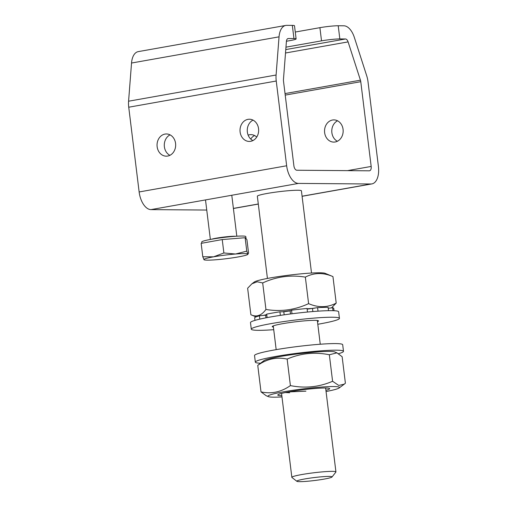 <?xml version="1.0" encoding="UTF-8"?>
<svg xmlns="http://www.w3.org/2000/svg" width="507" height="507" viewBox="0 0 507 507"><rect width="100%" height="100%" fill="white"/><g stroke="black" fill="none" stroke-linecap="round" stroke-linejoin="round"><path stroke-width="0.76" d="M332.592 381.27C319.106 387.088 305.043 388.533 290.403 385.599C281.17 392.069 271.372 394.161 261.01 391.879L257.752 365.363L263.976 360.635A36.041 3.017 -7 0 1 288.838 355.109A36.041 3.017 -7 0 1 334.753 351.94L336.959 352.866L342.136 356.706L345.394 383.222L344.291 384.141L338.758 385.447L332.592 381.27L329.341 354.754L336.959 352.866M290.403 385.599L287.146 359.083C300.638 353.259 314.701 351.82 329.341 354.754M281.981 396.93A36.041 3.017 -7 0 1 268.393 396.645A36.041 3.017 -7 0 1 293.147 390.251A36.041 3.017 -7 0 1 339.17 387.956A36.041 3.017 -7 0 1 326.058 391.518M261.01 391.879L266.181 395.72L268.393 396.645M281.829 395.72A26.149 2.193 -7 0 1 278.939 395.536A26.149 2.193 -7 0 1 278.013 394.7A26.149 2.193 -7 0 1 301.595 389.921A26.149 2.193 -7 0 1 328.523 388.185A26.149 2.193 -7 0 1 329.366 388.394A26.149 2.193 -7 0 1 325.912 390.308M257.752 365.363C266.993 358.893 276.79 356.801 287.146 359.083M289.712 392.754L285.238 392.57L289.712 392.754M305.924 391.17L288.597 391.917M338.518 353.69A44.407 3.72 173 0 0 343.493 351.313A44.407 3.72 173 0 0 320.177 350.888A44.407 3.72 173 0 0 275.269 356.535A44.407 3.72 173 0 0 255.338 362.137A44.407 3.72 173 0 0 260.484 363.227M343.493 351.313L342.688 344.722A44.407 3.72 173 0 0 319.366 344.297A44.407 3.72 173 0 0 274.458 349.944A44.407 3.72 173 0 0 254.527 355.546L255.338 362.137M317.483 321.666A23.316 1.952 173 0 0 318.51 320.937A23.316 1.952 173 0 0 285.232 323.251A23.316 1.952 173 0 0 272.227 326.622A23.316 1.952 173 0 0 273.406 327.078M317.8 324.271A44.407 3.72 173 0 0 339.449 318.371A44.407 3.72 173 0 0 276.062 322.763A44.407 3.72 173 0 0 251.295 329.195A44.407 3.72 173 0 0 273.723 329.683M339.449 318.371L338.638 311.78A44.407 3.72 173 0 0 275.257 316.178A44.407 3.72 173 0 0 250.483 322.604L251.295 329.195M251.909 283.8L254.318 282.006A36.041 3.017 -7 0 1 266.942 278.539A36.041 3.017 -7 0 1 302.406 273.717A36.041 3.017 -7 0 1 325.095 273.317L332.947 276.594C323.238 272.392 314.036 272.57 305.347 277.126C290.555 274.693 276.334 276.632 262.689 282.944L265.947 309.46C261.479 315.595 256.46 317.357 250.889 314.746L247.638 288.23L251.909 283.8L257.157 281.772L262.689 282.944M263.406 315.411A36.041 3.017 -7 0 1 266.745 314.606M256.067 316.907L250.889 314.746M331.47 307.882L336.204 303.11L332.947 276.594M336.204 303.11C327.566 307.667 318.364 307.844 308.605 303.642L305.347 277.126M308.605 303.642C294.954 309.961 280.739 311.9 265.947 309.46M282.412 311.786A36.041 3.017 -7 0 1 290.631 310.633M307.096 308.82A36.041 3.017 -7 0 1 314.321 308.262M328.213 308.167A36.041 3.017 -7 0 1 328.542 308.224M328.523 310.664L328.118 307.356A39.971 3.346 173 0 0 318.352 307.61A39.971 3.346 173 0 0 317.591 307.654L318.022 311.159M307.489 312.033L307.052 308.471A39.971 3.346 173 0 0 291.55 310.183L291.988 313.763M334.037 310.715L333.745 308.37A39.971 3.346 173 0 0 332.63 307.743L332.985 310.671M259.812 319.125L259.407 315.823A39.971 3.346 173 0 0 254.647 317.674L254.977 320.367M267.119 317.604L266.688 314.137A39.971 3.346 173 0 1 279.921 311.811L280.358 315.379M279.921 311.811L283.806 311.773L290.118 310.886L291.55 310.183M307.134 309.15L317.591 307.654M328.225 308.262L332.63 307.743M259.407 315.823L266.802 315.043M201.875 243.214L201.723 242.01A22.207 1.857 -7 0 1 211.419 239.26A22.207 1.857 -7 0 1 234 236.401A22.207 1.857 -7 0 1 245.806 236.598L246.066 238.74M247.758 254.47A22.207 1.857 173 0 1 238.265 256.922A22.207 1.857 -7 0 1 216.28 259.736A22.207 1.857 -7 0 1 204.15 259.825A22.207 1.857 -7 0 1 203.934 259.692A22.207 1.857 -7 0 1 213.58 256.827L202.794 256.757L201.152 243.347L222.237 239.564L245.122 237.72L246.922 239.659L248.569 253.069L247.91 254.064L246.77 251.13L235.565 254.013A22.207 1.857 -7 0 1 247.91 254.064A22.207 1.857 173 0 1 247.758 254.47L247.91 254.064M213.58 256.827A22.207 1.857 -7 0 1 235.565 254.013L223.879 252.974L213.58 256.827M202.794 256.757L204.093 259.793M222.237 239.564L223.879 252.974M245.122 237.72L246.77 251.13M296.88 481.314L291.95 477.493A22.207 1.857 -7 0 1 291.855 477.347A22.207 1.857 -7 0 1 307.483 473.627A22.207 1.857 -7 0 1 332.332 471.364A22.207 1.857 -7 0 1 335.932 471.935A22.207 1.857 -7 0 1 335.875 472.099L332.015 476.998A17.764 1.489 -7 0 1 318.846 479.945A17.764 1.489 -7 0 1 299.681 481.65A17.764 1.489 -7 0 1 296.88 481.314A17.764 1.489 -7 0 1 308.598 478.329A17.764 1.489 -7 0 1 329.182 476.409A17.764 1.489 -7 0 1 332.015 476.998M311.513 273.032L301.418 190.822A22.207 1.857 173 0 0 297.818 190.252A22.207 1.857 173 0 0 272.969 192.514A22.207 1.857 173 0 0 257.341 196.234L267.43 278.444M170.06 134.862A11.103 9.316 -89.5 0 0 164.382 146.757A11.103 9.316 -89.5 0 0 169.896 155.319M175.574 143.424A11.103 9.316 -89.5 0 0 166.442 133.962A11.103 9.316 -89.5 0 0 157.138 146.7A11.103 9.316 -89.5 0 0 166.264 156.169A11.103 9.316 -89.5 0 0 175.574 143.424M250.731 139.051A11.103 9.316 90.5 0 1 254.577 135.534M248.138 135.128A11.103 9.316 90.5 0 1 250.965 134.634A11.103 9.316 90.5 0 1 256.719 137.067M253.031 120.127A11.103 9.316 -89.5 0 0 247.353 132.023A11.103 9.316 -89.5 0 0 252.873 140.585M258.551 128.689A11.103 9.316 -89.5 0 0 249.419 119.227A11.103 9.316 -89.5 0 0 240.109 131.966A11.103 9.316 -89.5 0 0 249.241 141.434A11.103 9.316 -89.5 0 0 258.551 128.689M337.389 141.257A11.103 9.316 90.5 0 1 331.876 132.695A11.103 9.316 90.5 0 1 337.554 120.799M324.632 132.638A11.103 9.316 90.5 0 1 333.942 119.899A11.103 9.316 90.5 0 1 343.068 129.361A11.103 9.316 90.5 0 1 333.764 142.099A11.103 9.316 90.5 0 1 324.632 132.638M285.967 47.157L321.527 40.845L319.911 27.663A13.321 1.115 -7 0 1 338.22 25.756L339.836 38.938A13.321 1.115 173 0 0 321.527 40.845M286.423 41.251L290.137 40.592A13.321 1.115 173 0 0 296.113 38.912A13.321 1.115 173 0 0 293.952 38.57L288.325 38.526A4.443 2.389 79.9 0 0 288.09 38.545A4.443 2.389 79.9 0 0 286.411 41.397L283.451 79.574A4.443 2.389 79.9 0 0 283.495 81.076L293.895 165.827A4.443 2.389 79.9 0 0 296.855 170.238L369.299 170.815A4.443 2.389 79.9 0 0 369.533 170.789A4.443 2.389 79.9 0 0 371.175 166.442L360.769 81.69A4.443 2.389 79.9 0 0 360.439 80.188L348.094 41.891A4.443 2.389 79.9 0 0 345.47 38.982L339.836 38.938M295.27 32.042L319.911 27.663M293.952 38.57L292.336 25.394L286.709 25.35A17.764 9.544 79.9 0 0 285.758 25.432A17.764 9.544 79.9 0 0 279.046 36.84L276.093 75.017A17.764 9.544 79.9 0 0 276.245 81.019L286.651 165.77A17.764 9.544 79.9 0 0 298.471 183.414L370.915 183.99A17.764 9.544 79.9 0 0 371.865 183.908A17.764 9.544 79.9 0 0 378.418 166.499L368.012 81.747A17.764 9.544 79.9 0 0 366.694 75.733L354.349 37.436A17.764 9.544 79.9 0 0 343.847 25.8L338.22 25.756M285.758 25.432L138.246 51.625A17.764 9.544 79.9 0 0 131.535 63.033L128.582 101.21A17.764 9.544 79.9 0 0 128.734 107.218L139.14 191.963A17.764 9.544 79.9 0 0 150.959 209.613L206.748 210.05M292.336 25.394A13.321 1.115 -7 0 1 294.497 25.737L296.113 38.912M265.636 315.183L265.96 317.826M312.496 308.605L312.857 311.552M290.118 310.886L290.492 313.953M283.806 311.773L284.18 314.815M211.463 239.253A13.321 1.115 -7 0 1 216.223 238.182A13.321 1.115 -7 0 1 235.692 236.275M285.777 49.578L345.47 38.982M233.397 208.409L258.291 203.991M302.077 196.215L370.915 183.99M150.959 209.613L298.471 183.414M139.14 191.963L286.651 165.77M128.734 107.218L276.245 81.019M128.582 101.21L276.093 75.017M131.535 63.033L279.046 36.84M287.856 38.608L288.325 38.526M347.517 170.637L371.175 166.442M285.213 95.107L360.769 81.69M285.029 93.58L360.439 80.188M285.511 53.001L348.094 41.891M339.17 387.956L344.291 384.141M231.781 195.258L236.807 236.205M205.506 199.923L210.361 239.456M335.932 471.935L325.627 388.007M320.253 344.234L317.338 320.481M233.404 208.497L258.304 204.08M302.09 196.304L371.865 183.908M291.855 477.347L281.55 393.419M276.176 349.646L273.26 325.893"/></g></svg>
